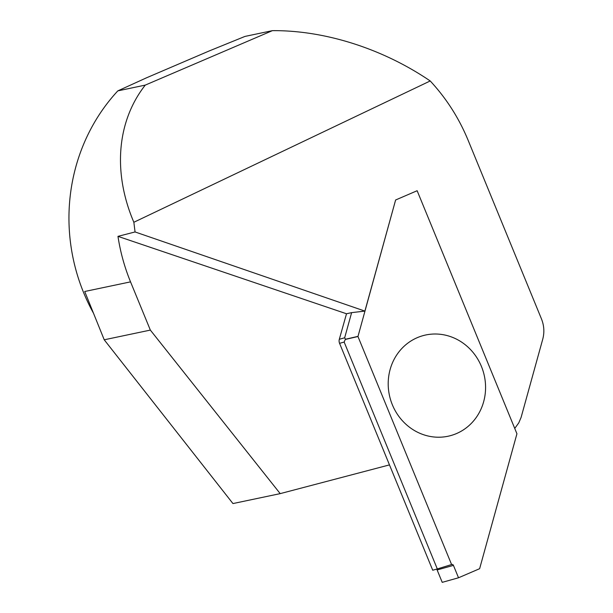 <?xml version="1.0" encoding="UTF-8"?>
<svg xmlns="http://www.w3.org/2000/svg" width="613" height="613" viewBox="0 0 613 613"><rect width="100%" height="100%" fill="white"/><g stroke="black" fill="none" stroke-linecap="round" stroke-linejoin="round"><path stroke-width="0.92" d="M436.448 569.178A1.494 1.395 -105.7 0 1 437.13 569.952L442.226 582.35L458.524 577.775L479.627 568.695L516.935 433.774L417.139 190.72L514.744 428.426L518.767 422.886L521.104 417.399L542.743 339.204C544.551 332.361 544.129 325.595 541.463 318.906L468.079 140.162C458.915 118.01 446.295 98.279 430.211 80.962L133.856 222.274L135.059 231.952L117.972 236.357L346.506 313.764L351.624 312.63L364.896 311.097L395.623 199.984L417.139 190.72L395.623 199.984L357.961 336.522L345.295 339.441L344.154 342.054L437.307 568.941L432.724 570.228L339.571 343.341A5.961 5.571 -105.7 0 1 339.311 339.288L344.667 337.786L351.624 312.63M135.059 231.952L364.896 311.097M339.311 339.288L346.506 313.764M130.538 281.865L84.717 291.497L104.225 339.794L150.346 330.093L130.538 281.865C124.539 267.199 120.347 252.027 117.972 236.357M150.346 330.093L280.202 493.626L232.955 503.564L104.225 339.794M389.477 464.892L280.202 493.626M430.211 80.962C382.88 48.726 324.882 30.229 272.41 30.65L145.258 85.107C116.876 121.267 112.608 172.59 133.856 222.274M145.258 85.107L117.819 90.877A186.367 176.107 -101.9 0 0 93.498 313.228M117.819 90.877L146.522 77.805L209.102 51.002L244.97 36.42L272.41 30.65M481.412 366.421A51.852 48.427 -105.7 0 1 431.69 436.701A51.852 48.427 -105.7 0 1 397.561 353.724A51.852 48.427 -105.7 0 1 481.412 366.421A51.852 48.427 74.3 0 0 417.185 337.709A51.852 48.427 74.3 0 0 392.366 404.81A51.852 48.427 74.3 0 0 456.585 433.521A51.852 48.427 74.3 0 0 481.412 366.421M458.524 577.775L453.436 565.378A1.494 1.395 74.3 0 0 451.589 564.55L357.961 336.522M344.667 337.786L345.494 339.242L357.908 336.384M451.589 564.55L437.307 568.941M442.226 582.35L458.524 577.775L453.436 565.378L437.13 569.952L442.226 582.35M344.154 342.054L339.571 343.341M453.436 565.378L437.13 569.952"/></g></svg>
